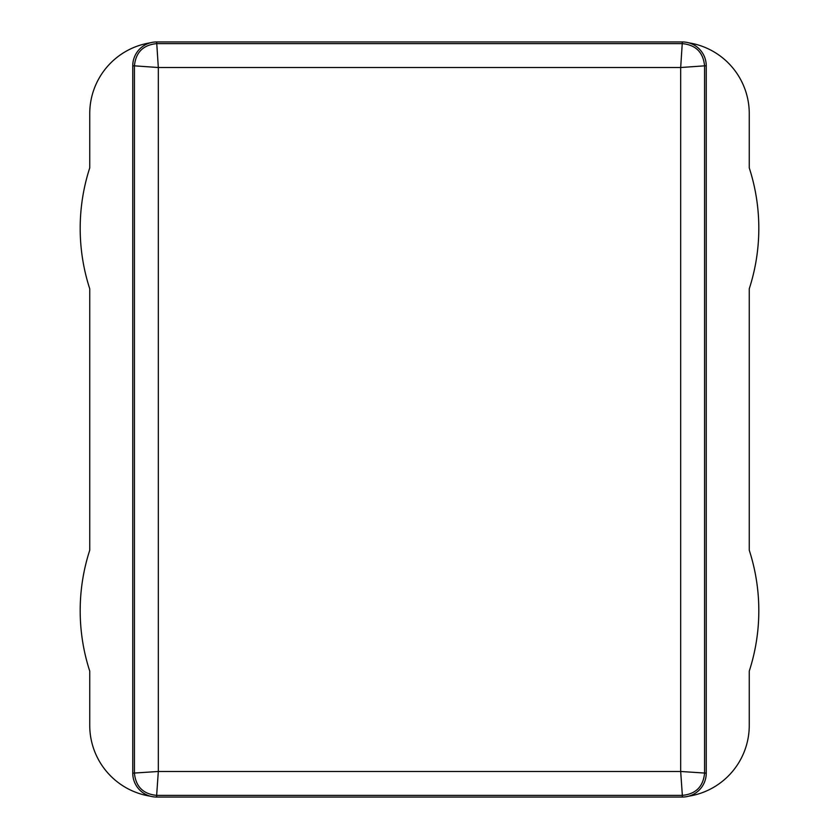 <?xml version="1.0" encoding="UTF-8"?>
<svg xmlns="http://www.w3.org/2000/svg" width="839" height="839" viewBox="0 0 839 839"><rect width="100%" height="100%" fill="white"/><g stroke="black" fill="none" stroke-linecap="round" stroke-linejoin="round"><path stroke-width="1.26" d="M150.212 42.831A71.682 71.682 0 0 0 89.742 113.632L89.742 167.884A195.948 195.948 0 0 0 89.742 288.784L89.742 550.216A195.948 195.948 0 0 0 89.742 671.116L89.742 725.368A71.682 71.682 0 0 0 150.212 796.169A23.891 23.891 0 0 0 156.652 797.05L682.348 797.05A23.891 23.891 0 0 0 706.249 773.159L706.249 65.841A23.891 23.891 0 0 0 682.348 41.95L156.652 41.95A23.891 23.891 0 0 0 132.751 65.841L132.751 773.159A23.891 23.891 0 0 0 150.212 796.169M688.788 796.169A71.682 71.682 0 0 0 749.258 725.368L749.258 671.116A195.948 195.948 0 0 0 749.258 550.216L749.258 288.784A195.948 195.948 0 0 0 749.258 167.884L749.258 113.632A71.682 71.682 0 0 0 688.788 42.831M682.348 797.05L682.348 795.372L156.652 795.372L158.319 771.481L680.681 771.481L680.681 67.519L704.571 65.841L704.571 773.159C703.239 786.636 695.835 794.04 682.348 795.372L680.681 771.481L706.249 773.159M156.652 797.05L156.652 795.372C143.165 794.04 135.761 786.636 134.429 773.159L134.429 65.841L158.319 67.519L680.681 67.519L682.348 41.95M132.751 773.159L158.319 771.481L158.319 67.519L156.652 41.95M706.249 65.841L704.571 65.841C703.239 52.364 695.835 44.96 682.348 43.628L156.652 43.628C143.165 44.96 135.761 52.364 134.429 65.841L132.751 65.841"/></g></svg>
